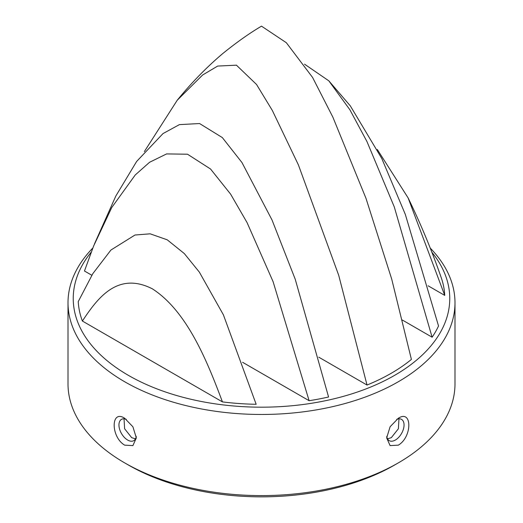 <?xml version="1.0" encoding="UTF-8"?>
<svg xmlns="http://www.w3.org/2000/svg" width="523" height="523" viewBox="0 0 523 523"><rect width="100%" height="100%" fill="white"/><g stroke="black" fill="none" stroke-linecap="round" stroke-linejoin="round"><path stroke-width="0.78" d="M411.405 359.419L391.72 279.125L365.982 198.328L332.889 117.198L312.591 77.463L286.329 42.709L261.5 26.15C249.523 33.204 236.599 42.35 222.726 53.588C206.677 67.16 191.516 82.699 177.245 100.22L202.623 74.998L217.679 66.061L236.435 65.179L256.551 84.491L272.359 110.516L298.378 164.843L338.727 275.36L367.028 385.039A183.325 105.842 0 0 0 391.132 373.33A183.325 105.842 0 0 0 411.405 359.419M91.27 252.073A188.26 108.692 0 0 0 128.377 375.351A188.26 108.692 0 0 0 369.826 387.386A188.26 108.692 0 0 0 431.769 252.119M430.168 248.02A193.49 111.713 180 0 1 454.99 302.758A193.49 111.713 180 0 1 335.544 405.966A193.49 111.713 180 0 1 124.683 381.751A193.49 111.713 180 0 1 68.01 302.758A193.49 111.713 180 0 1 92.833 248.02M398.323 462.881L394.623 465.012A188.26 108.692 180 0 1 128.377 465.012L124.683 462.881A193.49 111.713 0 0 0 398.323 462.881A193.49 111.713 0 0 0 454.99 383.889L454.99 302.758M386.752 436.326A12.291 7.093 120 0 0 389.217 440.647A12.291 7.093 120 0 0 395.362 440.039A12.291 7.093 120 0 0 403.39 429.206A12.291 7.093 120 0 0 401.507 419.361A12.291 7.093 120 0 0 396.728 419.302M398.964 418.792L398.395 428.749L391.296 437.686L387.51 438.836M398.317 418.263C412.333 409.064 412.32 437.019 398.317 445.158L390.093 445.603L386.674 437.908L390.093 426.775L398.317 418.263M126.272 419.302A12.291 7.093 -120 0 0 121.493 419.361A12.291 7.093 -120 0 0 119.61 429.206A12.291 7.093 -120 0 0 127.638 440.039A12.291 7.093 -120 0 0 133.783 440.647A12.291 7.093 -120 0 0 136.248 436.326M135.49 438.836L131.704 437.686L124.605 428.749L124.043 418.792M124.683 445.158C110.654 436.986 110.693 409.058 124.683 418.263L132.907 426.781L136.326 437.908L132.907 445.596L124.683 445.158M304.491 64.139L328.804 80.817L349.894 109.784L366.93 141.504L394.29 206.945L432.116 337.217A183.325 105.842 0 0 0 438.536 325.979L405.325 214.417L381.81 158.554L350.305 105.868L328.804 80.81M144.328 151.618L177.245 100.22M82.386 321.037C97.383 298.358 117.498 271.077 152.396 288.846C187.319 311.362 207.448 361.903 222.445 401.899A183.325 105.842 0 0 0 256.159 404.286L223.399 314.839L199.348 272.11L184.318 253.57L167.216 239.802L150.14 233.82L134.999 235.017L110.941 250.02L92.819 273.653L78.254 301.575A183.325 105.842 0 0 0 82.386 321.037L222.445 401.899M377.325 149.513L408.117 197.91L444.746 295.403A183.325 105.842 0 0 0 441.052 277.138C431.828 250.576 420.852 224.164 408.117 197.91M68.01 302.758L68.01 383.889A193.49 111.713 0 0 0 124.677 462.881A193.49 111.713 0 0 0 124.683 462.881L128.377 465.012M428.115 285.8L444.746 295.403M402.344 320.03L432.116 337.217M242.567 362.282L309.113 400.703A183.325 105.842 0 0 0 328.575 396.996L295.234 279.256L272.045 220.026L241.979 162.561L222.327 137.575L199.57 123.539L179.415 124.618L163.013 133.574L136.634 161.463L115.838 196.001L94.382 244.117M309.113 400.703L273.091 281.662L247.052 222.576L230.617 194.144L210.553 169.021L187.496 154.213L166.595 153.919L149.539 162.293L135.235 174.976L111.765 207.507L93.637 245.98L84.465 271.006L91.845 275.261M318.775 357.176L367.028 385.039"/></g></svg>

